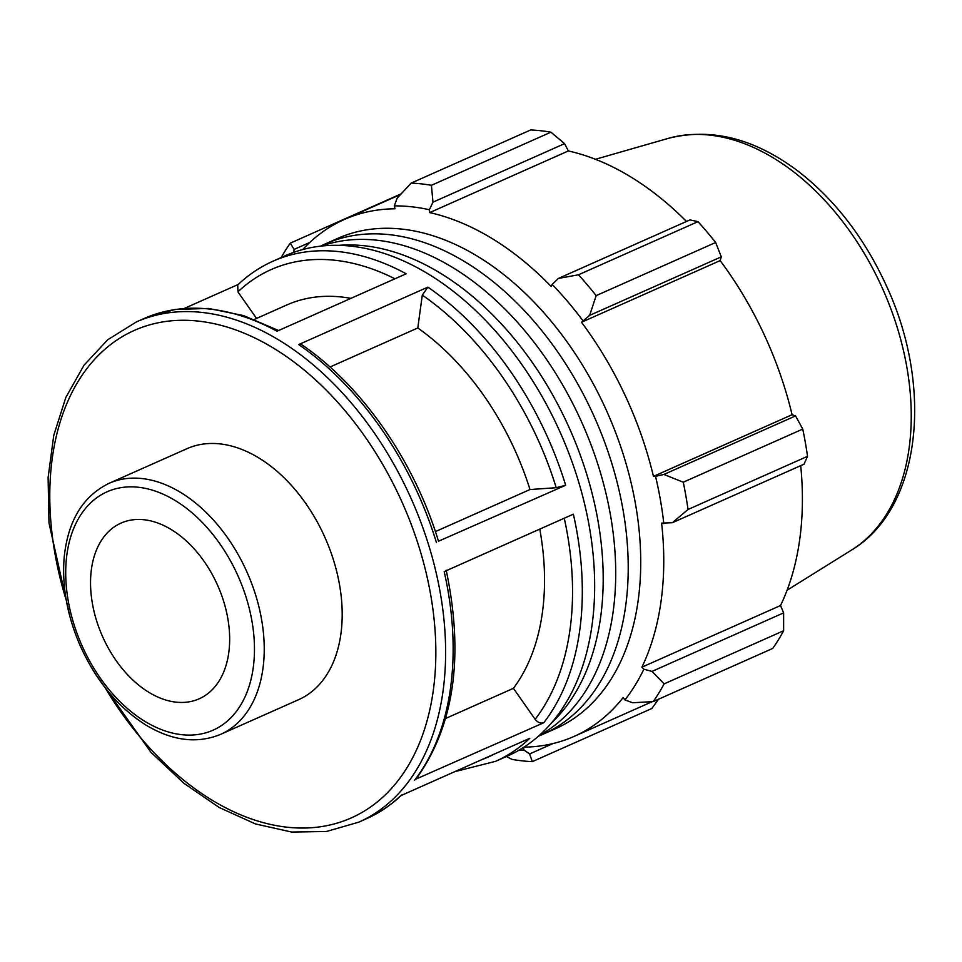 <?xml version="1.0" encoding="UTF-8"?>
<svg xmlns="http://www.w3.org/2000/svg" width="962" height="962" viewBox="0 0 962 962"><rect width="100%" height="100%" fill="white"/><g stroke="black" fill="none" stroke-linecap="round" stroke-linejoin="round"><path stroke-width="1.44" d="M339.177 245.322A268.242 175.709 66 0 1 569.672 428.824A268.242 175.709 66 0 1 551.539 722.883M321.536 246.031A268.242 175.709 66 0 1 582.178 423.256A268.242 175.709 66 0 1 539.201 735.509M320.587 246.128A268.242 175.709 66 0 1 325.144 243.987A268.242 175.709 66 0 1 594.684 417.7A268.242 175.709 66 0 1 543.133 734.186A268.242 175.709 66 0 1 538.479 736.134M325.144 243.987L337.662 238.42A268.242 175.709 66 0 1 607.19 412.133A268.242 175.709 66 0 1 555.639 728.631L543.133 734.186M148.942 692.363A96.152 62.975 66 0 1 92.184 602.248A96.152 62.975 66 0 1 121.032 523.1A96.152 62.975 66 0 1 217.64 585.365A96.152 62.975 66 0 1 199.158 698.809A96.152 62.975 66 0 1 148.942 692.363M109.055 483.321L187.001 448.665A137.35 89.971 66 0 1 325.024 537.614A137.35 89.971 66 0 1 298.617 699.675L220.671 734.331A137.35 89.971 -114 0 0 247.066 572.27A137.35 89.971 -114 0 0 109.055 483.321C82.924 496.164 67.977 520.779 64.201 557.166C61.833 585.882 67.075 615.211 79.954 645.165C95.923 680.747 117.989 707.419 146.14 725.192C172.463 740.908 197.306 743.951 220.671 734.331M95.286 673.809L150.974 752.344L184.055 783.393L219.252 807.527L255.483 823.941L291.618 832.046L326.467 831.481L358.802 822.149A273.713 179.293 -114 0 0 393.073 799.097A273.713 179.293 -114 0 0 397.631 471.115A273.713 179.293 -114 0 0 136.363 321.945L143.915 318.59A273.713 179.293 66 0 1 277.008 331.229L406.168 273.785A273.713 179.293 -114 0 0 273.088 261.147L285.401 255.676A273.713 179.293 66 0 1 546.669 404.834A273.713 179.293 66 0 1 542.111 732.828A273.713 179.293 66 0 1 507.828 755.879L495.514 761.351A273.713 179.293 -114 0 0 529.785 738.299L400.625 795.742A273.713 179.293 66 0 1 366.342 818.794C379.317 813.01 391.101 805.086 401.695 795.021M446.188 570.153C464.285 656.276 454.244 725.901 416.077 779.04L543.795 722.727C540.656 723.689 537.782 722.546 535.137 719.323L513.419 688.323A228.102 149.411 66 0 0 539.79 529.112M543.795 722.727A273.713 179.293 -114 0 0 573.364 514.177L444.191 571.62A273.713 179.293 66 0 1 414.622 780.17M417.797 327.97L422.294 295.118L427.874 287.133L298.701 344.576L301.587 344.588C361.965 385.63 414.165 460.774 438.492 541.221L565.668 485.269L556.216 487.71L529.99 489.538A228.102 149.411 66 0 0 417.797 327.97L330.014 367.003M238.203 284.475L184.596 308.309M256.541 318.434L237.915 291.859L237.734 284.932C248.328 274.855 260.113 266.931 273.088 261.147M254.389 319.384L286.844 304.954A228.102 149.411 66 0 1 350.889 298.376M445.671 718.446L513.419 688.323M435.401 531.601L529.99 489.538M293.783 252.321L294.071 249.435L290.296 243.145A304.124 199.206 -114 0 0 281.193 257.539M506.385 756.529L512.097 759.415A304.124 199.206 -114 0 0 532.323 761.639L529.581 753.955L524.001 750.035A285.882 187.253 66 0 1 519.312 749.999M524.001 750.035L523.4 747.51M523.977 747.137A282.84 185.269 -114 0 0 574.073 736.411A282.84 185.269 -114 0 0 623.148 697.546L624.915 699.903L632.635 702.765L653.21 701.587A304.124 199.206 -114 0 0 664.141 683.874L651.995 671.404L643.867 669.203A285.882 187.253 66 0 1 624.915 699.903M643.867 669.203L641.907 667.171A282.84 185.269 -114 0 0 661.628 523.136L672.366 522.715L688.034 509.475A304.124 199.206 -114 0 0 683.26 482.215L663.912 474.446L655.531 476.346A285.882 187.253 66 0 1 663.816 523.617M655.531 476.346L653.451 476.37A282.84 185.269 -114 0 0 581.505 322.258L589.658 315.368L596.163 295.635A304.124 199.206 -114 0 0 578.475 274.783L558.345 278.451L552.164 284.439A285.882 187.253 66 0 1 582.828 320.587M552.164 284.439L551.178 286.496A282.84 185.269 -114 0 0 429.713 212.602L429.401 209.752L432.96 202.176L431.421 185.305A304.124 199.206 -114 0 0 411.183 183.093L397.126 198.244L394.312 205.892A285.882 187.253 66 0 1 429.401 209.752M394.312 205.892L394.997 208.79A282.84 185.269 -114 0 0 344.228 219.528A282.84 185.269 -114 0 0 302.705 249.543M411.183 183.093L530.675 129.954A304.124 199.206 66 0 1 550.913 132.179L431.421 185.305M578.475 274.783L697.979 221.645L689.982 219.913L558.345 278.451M653.451 476.37L792.087 414.718L795.55 415.909L663.912 474.446M683.26 482.215L802.753 429.076L795.55 415.909M641.907 667.171L780.543 605.519L783.633 612.866L651.995 671.404M664.141 683.874L783.633 630.747L783.633 612.866M552.934 743.578L529.581 753.955M532.323 761.639L651.827 708.501L658.477 699.242M432.96 202.176L564.598 143.639L550.913 132.179M564.598 143.639L568.35 150.95A282.84 185.269 66 0 1 686.495 221.464M697.979 221.645A304.124 199.206 66 0 1 715.656 242.496L596.163 295.635M589.658 315.368L721.296 256.842L715.656 242.496M721.296 256.842L720.153 260.606A282.84 185.269 66 0 1 792.087 414.718M802.753 429.076A304.124 199.206 66 0 1 807.527 456.337L688.034 509.475M672.366 522.715L804.004 464.189L807.527 456.337M800.709 465.644A282.84 185.269 66 0 1 780.543 605.519M783.633 630.747A304.124 199.206 66 0 1 772.702 648.448L653.21 701.587M581.505 322.258L720.153 260.606M429.713 212.602L568.35 150.95M294.071 249.435L309.752 242.46M401.202 193.819L290.296 243.145M144.961 721.404A130.435 85.438 66 0 1 87.001 506.649A130.435 85.438 66 0 1 248.316 604.797A130.435 85.438 66 0 1 144.961 721.404M298.701 344.576A273.713 179.293 66 0 1 436.495 542.7M565.668 485.269A273.713 179.293 -114 0 0 427.874 287.133M494.456 754.016A266.811 174.759 66 0 1 481.228 759.896M564.261 518.229A266.811 174.759 66 0 1 535.137 719.323M422.294 295.118A266.811 174.759 66 0 1 556.216 487.71M237.915 291.859A266.811 174.759 66 0 1 394.913 278.788M66.294 600.36A266.811 174.759 66 0 1 141.486 327.513A266.811 174.759 66 0 1 391.787 480.928A266.811 174.759 66 0 1 384.632 795.478A266.811 174.759 66 0 1 105.123 687.698M851.43 550.132C921.44 508.321 933.765 386.832 886.17 285.293C864.417 238.023 835.22 200.108 798.604 171.561C754.929 138.528 711.495 127.465 668.325 138.36A226.262 148.208 66 0 1 882.96 289.514A226.262 148.208 66 0 1 851.43 550.132L787.084 590.223M358.802 822.149L366.342 818.794M143.915 318.59L175.108 309.439L208.682 308.453L243.53 315.584L278.583 330.519M454.822 771.632L495.514 761.351M136.363 321.945L107.792 339.706L84.019 365.199L65.837 397.45L53.764 435.341L48.1 477.645L48.99 523.003L70.01 616.967M668.325 138.36L595.454 159.283M574.073 736.411L652.26 701.647M344.228 219.528L400.637 194.444"/></g></svg>
